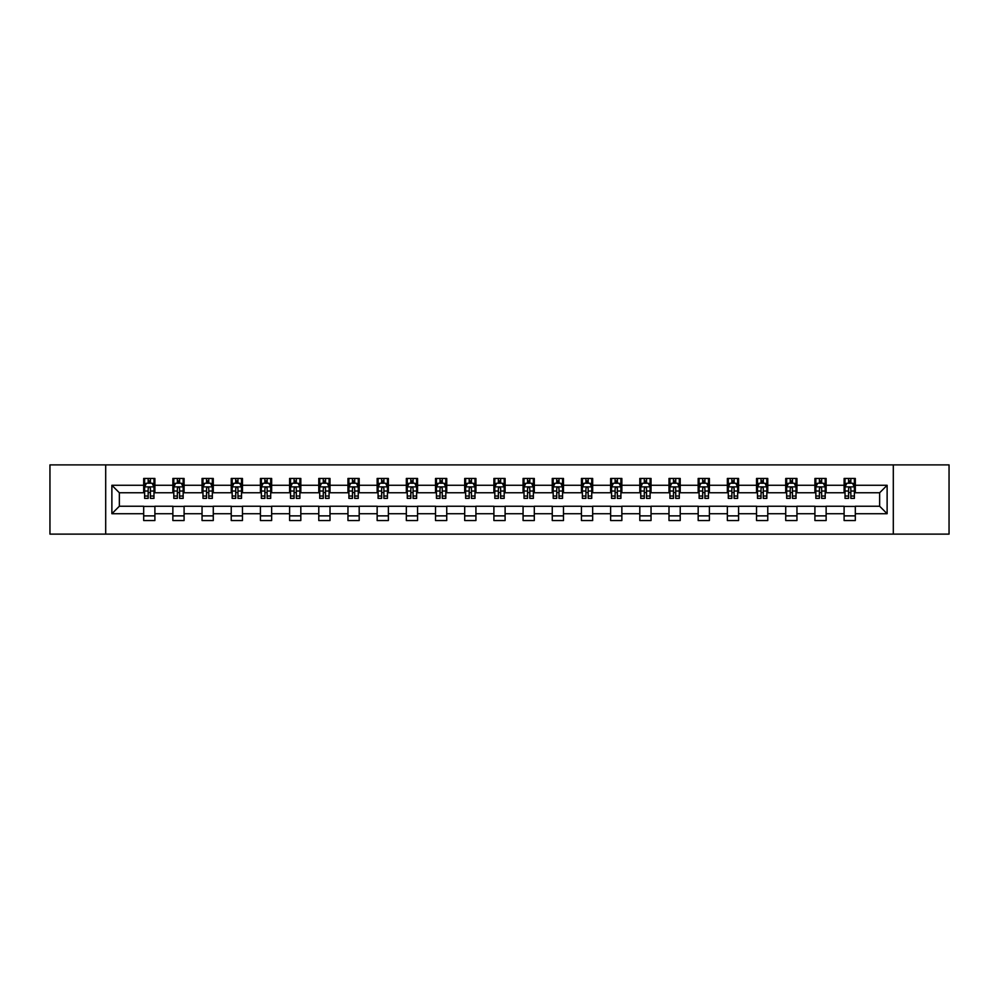 <?xml version="1.0" encoding="UTF-8"?>
<svg xmlns="http://www.w3.org/2000/svg" width="999" height="999" viewBox="0 0 999 999"><rect width="100%" height="100%" fill="white"/><g stroke="black" fill="none" stroke-linecap="round" stroke-linejoin="round"><path stroke-width="1.5" d="M893.306 534.115L949.05 534.115L949.05 464.885L893.306 464.885L893.306 534.115L105.694 534.115L105.694 464.885L49.95 464.885L49.95 534.115L105.694 534.115M893.306 464.885L105.694 464.885M855.319 485.277L855.319 478.459L844.105 478.459L844.105 485.277L826.136 485.277L826.136 478.459L814.909 478.459L814.909 485.277L796.952 485.277L796.952 478.459L785.726 478.459L785.726 485.277L767.769 485.277L767.769 478.459L756.543 478.459L756.543 485.277L738.586 485.277L738.586 478.459L727.359 478.459L727.359 485.277L709.402 485.277L709.402 478.459L698.176 478.459L698.176 485.277L680.219 485.277L680.219 478.459L668.993 478.459L668.993 485.277L651.036 485.277L651.036 478.459L639.81 478.459L639.81 485.277L621.853 485.277L621.853 478.459L610.626 478.459L610.626 485.277L592.669 485.277L592.669 478.459L581.443 478.459L581.443 485.277L563.486 485.277L563.486 478.459L552.26 478.459L552.26 485.277L534.303 485.277L534.303 478.459L523.076 478.459L523.076 485.277L505.107 485.277L505.107 478.459L493.893 478.459L493.893 485.277L475.924 485.277L475.924 478.459L464.697 478.459L464.697 485.277L446.74 485.277L446.74 478.459L435.514 478.459L435.514 485.277L417.557 485.277L417.557 478.459L406.331 478.459L406.331 485.277L388.374 485.277L388.374 478.459L377.147 478.459L377.147 485.277L359.19 485.277L359.19 478.459L347.964 478.459L347.964 485.277L330.007 485.277L330.007 478.459L318.781 478.459L318.781 485.277L300.824 485.277L300.824 478.459L289.598 478.459L289.598 485.277L271.641 485.277L271.641 478.459L260.414 478.459L260.414 485.277L242.457 485.277L242.457 478.459L231.231 478.459L231.231 485.277L213.274 485.277L213.274 478.459L202.048 478.459L202.048 485.277L184.091 485.277L184.091 478.459L172.864 478.459L172.864 485.277L154.895 485.277L154.895 478.459L143.681 478.459L143.681 485.277L111.876 485.277L111.876 513.723L119.356 506.231L143.681 506.231L143.681 520.541L154.895 520.541L154.895 506.231L172.864 506.231L172.864 520.541L184.091 520.541L184.091 506.231L202.048 506.231L202.048 520.541L213.274 520.541L213.274 506.231L231.231 506.231L231.231 520.541L242.457 520.541L242.457 506.231L260.414 506.231L260.414 520.541L271.641 520.541L271.641 506.231L289.598 506.231L289.598 520.541L300.824 520.541L300.824 506.231L318.781 506.231L318.781 520.541L330.007 520.541L330.007 506.231L347.964 506.231L347.964 520.541L359.19 520.541L359.19 506.231L377.147 506.231L377.147 520.541L388.374 520.541L388.374 506.231L406.331 506.231L406.331 520.541L417.557 520.541L417.557 506.231L435.514 506.231L435.514 520.541L446.74 520.541L446.74 506.231L464.697 506.231L464.697 520.541L475.924 520.541L475.924 506.231L493.893 506.231L493.893 520.541L505.107 520.541L505.107 506.231L523.076 506.231L523.076 520.541L534.303 520.541L534.303 506.231L552.26 506.231L552.26 520.541L563.486 520.541L563.486 506.231L581.443 506.231L581.443 520.541L592.669 520.541L592.669 506.231L610.626 506.231L610.626 520.541L621.853 520.541L621.853 506.231L639.81 506.231L639.81 520.541L651.036 520.541L651.036 506.231L668.993 506.231L668.993 520.541L680.219 520.541L680.219 506.231L698.176 506.231L698.176 520.541L709.402 520.541L709.402 506.231L727.359 506.231L727.359 520.541L738.586 520.541L738.586 506.231L756.543 506.231L756.543 520.541L767.769 520.541L767.769 506.231L785.726 506.231L785.726 520.541L796.952 520.541L796.952 506.231L814.909 506.231L814.909 520.541L826.136 520.541L826.136 506.231L844.105 506.231L844.105 520.541L855.319 520.541L855.319 506.231L879.644 506.231L879.644 492.769L855.319 492.769L855.319 485.277L887.124 485.277L887.124 513.723L855.319 513.723M844.105 513.723L826.136 513.723M814.909 513.723L796.952 513.723M785.726 513.723L767.769 513.723M756.543 513.723L738.586 513.723M727.359 513.723L709.402 513.723M698.176 513.723L680.219 513.723M668.993 513.723L651.036 513.723M639.81 513.723L621.853 513.723M610.626 513.723L592.669 513.723M581.443 513.723L563.486 513.723M552.26 513.723L534.303 513.723M523.076 513.723L505.107 513.723M493.893 513.723L475.924 513.723M464.697 513.723L446.74 513.723M435.514 513.723L417.557 513.723M406.331 513.723L388.374 513.723M377.147 513.723L359.19 513.723M347.964 513.723L330.007 513.723M318.781 513.723L300.824 513.723M289.598 513.723L271.641 513.723M260.414 513.723L242.457 513.723M231.231 513.723L213.274 513.723M202.048 513.723L184.091 513.723M172.864 513.723L154.895 513.723M143.681 513.723L111.876 513.723M844.105 485.277L844.105 492.769L826.136 492.769L826.136 485.277M814.909 485.277L814.909 492.769L796.952 492.769L796.952 485.277M785.726 485.277L785.726 492.769L767.769 492.769L767.769 485.277M756.543 485.277L756.543 492.769L738.586 492.769L738.586 485.277M727.359 485.277L727.359 492.769L709.402 492.769L709.402 485.277M698.176 485.277L698.176 492.769L680.219 492.769L680.219 485.277M668.993 485.277L668.993 492.769L651.036 492.769L651.036 485.277M639.81 485.277L639.81 492.769L621.853 492.769L621.853 485.277M610.626 485.277L610.626 492.769L592.669 492.769L592.669 485.277M581.443 485.277L581.443 492.769L563.486 492.769L563.486 485.277M552.26 485.277L552.26 492.769L534.303 492.769L534.303 485.277M523.076 485.277L523.076 492.769L505.107 492.769L505.107 485.277M493.893 485.277L493.893 492.769L475.924 492.769L475.924 485.277M464.697 485.277L464.697 492.769L446.74 492.769L446.74 485.277M435.514 485.277L435.514 492.769L417.557 492.769L417.557 485.277M406.331 485.277L406.331 492.769L388.374 492.769L388.374 485.277M377.147 485.277L377.147 492.769L359.19 492.769L359.19 485.277M347.964 485.277L347.964 492.769L330.007 492.769L330.007 485.277M318.781 485.277L318.781 492.769L300.824 492.769L300.824 485.277M289.598 485.277L289.598 492.769L271.641 492.769L271.641 485.277M260.414 485.277L260.414 492.769L242.457 492.769L242.457 485.277M231.231 485.277L231.231 492.769L213.274 492.769L213.274 485.277M202.048 485.277L202.048 492.769L184.091 492.769L184.091 485.277M172.864 485.277L172.864 492.769L154.895 492.769L154.895 485.277M143.681 485.277L143.681 492.769L119.356 492.769L111.876 485.277M119.356 492.769L119.356 506.231M887.124 513.723L879.644 506.231M879.644 492.769L887.124 485.277M143.681 483.129L144.618 483.129M148.164 483.129L150.412 483.129M153.971 483.129L154.895 483.129M143.681 492.582L144.618 492.582M148.164 492.582L150.412 492.582M153.971 492.582L154.895 492.582M143.681 506.418L154.895 506.418M143.681 515.871L154.895 515.871M172.864 506.418L184.091 506.418M172.864 515.871L184.091 515.871M172.864 483.129L173.801 483.129M177.347 483.129L179.595 483.129M183.154 483.129L184.091 483.129M172.864 492.582L173.801 492.582M177.347 492.582L179.595 492.582M183.154 492.582L184.091 492.582M202.048 506.418L213.274 506.418M202.048 515.871L213.274 515.871M202.048 483.129L202.984 483.129M206.531 483.129L208.779 483.129M212.337 483.129L213.274 483.129M202.048 492.582L202.984 492.582M206.531 492.582L208.779 492.582M212.337 492.582L213.274 492.582M231.231 506.418L242.457 506.418M231.231 515.871L242.457 515.871M231.231 483.129L232.168 483.129M235.714 483.129L237.962 483.129M241.521 483.129L242.457 483.129M231.231 492.582L232.168 492.582M235.714 492.582L237.962 492.582M241.521 492.582L242.457 492.582M260.414 506.418L271.641 506.418M260.414 515.871L271.641 515.871M260.414 483.129L261.351 483.129M264.897 483.129L267.145 483.129M270.704 483.129L271.641 483.129M260.414 492.582L261.351 492.582M264.897 492.582L267.145 492.582M270.704 492.582L271.641 492.582M289.598 506.418L300.824 506.418M289.598 515.871L300.824 515.871M289.598 483.129L290.534 483.129M294.093 483.129L296.328 483.129M299.887 483.129L300.824 483.129M289.598 492.582L290.534 492.582M294.093 492.582L296.328 492.582M299.887 492.582L300.824 492.582M318.781 506.418L330.007 506.418M318.781 515.871L330.007 515.871M318.781 483.129L319.717 483.129M323.276 483.129L325.512 483.129M329.071 483.129L330.007 483.129M318.781 492.582L319.717 492.582M323.276 492.582L325.512 492.582M329.071 492.582L330.007 492.582M347.964 506.418L359.19 506.418M347.964 515.871L359.19 515.871M347.964 483.129L348.901 483.129M352.46 483.129L354.695 483.129M358.254 483.129L359.19 483.129M347.964 492.582L348.901 492.582M352.46 492.582L354.695 492.582M358.254 492.582L359.19 492.582M377.147 506.418L388.374 506.418M377.147 515.871L388.374 515.871M377.147 483.129L378.084 483.129M381.643 483.129L383.891 483.129M387.437 483.129L388.374 483.129M377.147 492.582L378.084 492.582M381.643 492.582L383.891 492.582M387.437 492.582L388.374 492.582M406.331 506.418L417.557 506.418M406.331 515.871L417.557 515.871M406.331 483.129L407.267 483.129M410.826 483.129L413.074 483.129M416.62 483.129L417.557 483.129M406.331 492.582L407.267 492.582M410.826 492.582L413.074 492.582M416.62 492.582L417.557 492.582M435.514 506.418L446.74 506.418M435.514 515.871L446.74 515.871M435.514 483.129L436.451 483.129M440.01 483.129L442.257 483.129M445.804 483.129L446.74 483.129M435.514 492.582L436.451 492.582M440.01 492.582L442.257 492.582M445.804 492.582L446.74 492.582M464.697 506.418L475.924 506.418M464.697 515.871L475.924 515.871M464.697 483.129L465.634 483.129M469.193 483.129L471.441 483.129M474.987 483.129L475.924 483.129M464.697 492.582L465.634 492.582M469.193 492.582L471.441 492.582M474.987 492.582L475.924 492.582M493.893 506.418L505.107 506.418M493.893 515.871L505.107 515.871M493.893 483.129L494.817 483.129M498.376 483.129L500.624 483.129M504.183 483.129L505.107 483.129M493.893 492.582L494.817 492.582M498.376 492.582L500.624 492.582M504.183 492.582L505.107 492.582M523.076 506.418L534.303 506.418M523.076 515.871L534.303 515.871M523.076 483.129L524.013 483.129M527.559 483.129L529.807 483.129M533.366 483.129L534.303 483.129M523.076 492.582L524.013 492.582M527.559 492.582L529.807 492.582M533.366 492.582L534.303 492.582M552.26 506.418L563.486 506.418M552.26 515.871L563.486 515.871M552.26 483.129L553.196 483.129M556.743 483.129L558.99 483.129M562.549 483.129L563.486 483.129M552.26 492.582L553.196 492.582M556.743 492.582L558.99 492.582M562.549 492.582L563.486 492.582M581.443 506.418L592.669 506.418M581.443 515.871L592.669 515.871M581.443 483.129L582.38 483.129M585.926 483.129L588.174 483.129M591.733 483.129L592.669 483.129M581.443 492.582L582.38 492.582M585.926 492.582L588.174 492.582M591.733 492.582L592.669 492.582M610.626 506.418L621.853 506.418M610.626 515.871L621.853 515.871M610.626 483.129L611.563 483.129M615.109 483.129L617.357 483.129M620.916 483.129L621.853 483.129M610.626 492.582L611.563 492.582M615.109 492.582L617.357 492.582M620.916 492.582L621.853 492.582M639.81 506.418L651.036 506.418M639.81 515.871L651.036 515.871M639.81 483.129L640.746 483.129M644.305 483.129L646.54 483.129M650.099 483.129L651.036 483.129M639.81 492.582L640.746 492.582M644.305 492.582L646.54 492.582M650.099 492.582L651.036 492.582M668.993 506.418L680.219 506.418M668.993 515.871L680.219 515.871M668.993 483.129L669.929 483.129M673.488 483.129L675.724 483.129M679.283 483.129L680.219 483.129M668.993 492.582L669.929 492.582M673.488 492.582L675.724 492.582M679.283 492.582L680.219 492.582M698.176 506.418L709.402 506.418M698.176 515.871L709.402 515.871M698.176 483.129L699.113 483.129M702.672 483.129L704.907 483.129M708.466 483.129L709.402 483.129M698.176 492.582L699.113 492.582M702.672 492.582L704.907 492.582M708.466 492.582L709.402 492.582M727.359 506.418L738.586 506.418M727.359 515.871L738.586 515.871M727.359 483.129L728.296 483.129M731.855 483.129L734.103 483.129M737.649 483.129L738.586 483.129M727.359 492.582L728.296 492.582M731.855 492.582L734.103 492.582M737.649 492.582L738.586 492.582M756.543 506.418L767.769 506.418M756.543 515.871L767.769 515.871M756.543 483.129L757.479 483.129M761.038 483.129L763.286 483.129M766.832 483.129L767.769 483.129M756.543 492.582L757.479 492.582M761.038 492.582L763.286 492.582M766.832 492.582L767.769 492.582M785.726 506.418L796.952 506.418M785.726 515.871L796.952 515.871M785.726 483.129L786.663 483.129M790.221 483.129L792.469 483.129M796.016 483.129L796.952 483.129M785.726 492.582L786.663 492.582M790.221 492.582L792.469 492.582M796.016 492.582L796.952 492.582M814.909 506.418L826.136 506.418M814.909 515.871L826.136 515.871M814.909 483.129L815.846 483.129M819.405 483.129L821.653 483.129M825.199 483.129L826.136 483.129M814.909 492.582L815.846 492.582M819.405 492.582L821.653 492.582M825.199 492.582L826.136 492.582M844.105 506.418L855.319 506.418M844.105 515.871L855.319 515.871M844.105 483.129L845.029 483.129M848.588 483.129L850.836 483.129M854.382 483.129L855.319 483.129M844.105 492.582L845.029 492.582M848.588 492.582L850.836 492.582M854.382 492.582L855.319 492.582M150.412 480.881L148.164 480.881M153.971 496.028L150.412 496.028L150.412 498.376L153.971 498.376L153.971 486.963L152.098 483.229L146.478 483.229L144.618 486.963L144.618 498.376L148.164 498.376L148.164 496.028L144.618 496.028M144.618 486.963L144.618 478.459M153.971 486.963L153.971 478.459M148.164 483.229L148.164 478.459M150.412 478.459L150.412 483.229M150.412 496.028L150.412 488.374C149.663 486.925 148.913 486.925 148.164 488.374L148.164 496.028M179.595 480.881L177.347 480.881M183.154 496.028L179.595 496.028L179.595 498.376L183.154 498.376L183.154 486.963L181.281 483.229L175.662 483.229L173.801 486.963L173.801 498.376L177.347 498.376L177.347 496.028L173.801 496.028M173.801 486.963L173.801 478.459M183.154 486.963L183.154 478.459M177.347 483.229L177.347 478.459M179.595 478.459L179.595 483.229M179.595 496.028L179.595 488.374C178.846 486.925 178.097 486.925 177.347 488.374L177.347 496.028M208.779 480.881L206.531 480.881M212.337 496.028L208.779 496.028L208.779 498.376L212.337 498.376L212.337 486.963L210.464 483.229L204.845 483.229L202.984 486.963L202.984 498.376L206.531 498.376L206.531 496.028L202.984 496.028M202.984 486.963L202.984 478.459M212.337 486.963L212.337 478.459M206.531 483.229L206.531 478.459M208.779 478.459L208.779 483.229M208.779 496.028L208.779 488.374C208.029 486.925 207.28 486.925 206.531 488.374L206.531 496.028M237.962 480.881L235.714 480.881M241.521 496.028L237.962 496.028L237.962 498.376L241.521 498.376L241.521 486.963L239.648 483.229L234.041 483.229L232.168 486.963L232.168 498.376L235.714 498.376L235.714 496.028L232.168 496.028M232.168 486.963L232.168 478.459M241.521 486.963L241.521 478.459M235.714 483.229L235.714 478.459M237.962 478.459L237.962 483.229M237.962 496.028L237.962 488.374C237.213 486.925 236.463 486.925 235.714 488.374L235.714 496.028M267.145 480.881L264.897 480.881M270.704 496.028L267.145 496.028L267.145 498.376L270.704 498.376L270.704 486.963L268.831 483.229L263.224 483.229L261.351 486.963L261.351 498.376L264.897 498.376L264.897 496.028L261.351 496.028M261.351 486.963L261.351 478.459M270.704 486.963L270.704 478.459M264.897 483.229L264.897 478.459M267.145 478.459L267.145 483.229M267.145 496.028L267.145 488.374C266.396 486.925 265.647 486.925 264.897 488.374L264.897 496.028M296.328 480.881L294.093 480.881M299.887 496.028L296.328 496.028L296.328 498.376L299.887 498.376L299.887 486.963L298.014 483.229L292.407 483.229L290.534 486.963L290.534 498.376L294.093 498.376L294.093 496.028L290.534 496.028M290.534 486.963L290.534 478.459M299.887 486.963L299.887 478.459M294.093 483.229L294.093 478.459M296.328 478.459L296.328 483.229M296.328 496.028L296.328 488.374C295.579 486.925 294.842 486.925 294.093 488.374L294.093 496.028M325.512 480.881L323.276 480.881M329.071 496.028L325.512 496.028L325.512 498.376L329.071 498.376L329.071 486.963L327.197 483.229L321.591 483.229L319.717 486.963L319.717 498.376L323.276 498.376L323.276 496.028L319.717 496.028M319.717 486.963L319.717 478.459M329.071 486.963L329.071 478.459M323.276 483.229L323.276 478.459M325.512 478.459L325.512 483.229M325.512 496.028L325.512 488.374C324.775 486.925 324.026 486.925 323.276 488.374L323.276 496.028M354.695 480.881L352.46 480.881M358.254 496.028L354.695 496.028L354.695 498.376L358.254 498.376L358.254 486.963L356.381 483.229L350.774 483.229L348.901 486.963L348.901 498.376L352.46 498.376L352.46 496.028L348.901 496.028M348.901 486.963L348.901 478.459M358.254 486.963L358.254 478.459M352.46 483.229L352.46 478.459M354.695 478.459L354.695 483.229M354.695 496.028L354.695 488.374C353.958 486.925 353.209 486.925 352.46 488.374L352.46 496.028M383.891 480.881L381.643 480.881M387.437 496.028L383.891 496.028L383.891 498.376L387.437 498.376L387.437 486.963L385.564 483.229L379.957 483.229L378.084 486.963L378.084 498.376L381.643 498.376L381.643 496.028L378.084 496.028M378.084 486.963L378.084 478.459M387.437 486.963L387.437 478.459M381.643 483.229L381.643 478.459M383.891 478.459L383.891 483.229M383.891 496.028L383.891 488.374C383.141 486.925 382.392 486.925 381.643 488.374L381.643 496.028M413.074 480.881L410.826 480.881M416.62 496.028L413.074 496.028L413.074 498.376L416.62 498.376L416.62 486.963L414.747 483.229L409.14 483.229L407.267 486.963L407.267 498.376L410.826 498.376L410.826 496.028L407.267 496.028M407.267 486.963L407.267 478.459M416.62 486.963L416.62 478.459M410.826 483.229L410.826 478.459M413.074 478.459L413.074 483.229M413.074 496.028L413.074 488.374C412.325 486.925 411.576 486.925 410.826 488.374L410.826 496.028M442.257 480.881L440.01 480.881M445.804 496.028L442.257 496.028L442.257 498.376L445.804 498.376L445.804 486.963L443.943 483.229L438.324 483.229L436.451 486.963L436.451 498.376L440.01 498.376L440.01 496.028L436.451 496.028M436.451 486.963L436.451 478.459M445.804 486.963L445.804 478.459M440.01 483.229L440.01 478.459M442.257 478.459L442.257 483.229M442.257 496.028L442.257 488.374C441.508 486.925 440.759 486.925 440.01 488.374L440.01 496.028M471.441 480.881L469.193 480.881M474.987 496.028L471.441 496.028L471.441 498.376L474.987 498.376L474.987 486.963L473.126 483.229L467.507 483.229L465.634 486.963L465.634 498.376L469.193 498.376L469.193 496.028L465.634 496.028M465.634 486.963L465.634 478.459M474.987 486.963L474.987 478.459M469.193 483.229L469.193 478.459M471.441 478.459L471.441 483.229M471.441 496.028L471.441 488.374C470.691 486.925 469.942 486.925 469.193 488.374L469.193 496.028M500.624 480.881L498.376 480.881M504.183 496.028L500.624 496.028L500.624 498.376L504.183 498.376L504.183 486.963L502.31 483.229L496.69 483.229L494.817 486.963L494.817 498.376L498.376 498.376L498.376 496.028L494.817 496.028M494.817 486.963L494.817 478.459M504.183 486.963L504.183 478.459M498.376 483.229L498.376 478.459M500.624 478.459L500.624 483.229M500.624 496.028L500.624 488.374C499.875 486.925 499.125 486.925 498.376 488.374L498.376 496.028M529.807 480.881L527.559 480.881M533.366 496.028L529.807 496.028L529.807 498.376L533.366 498.376L533.366 486.963L531.493 483.229L525.874 483.229L524.013 486.963L524.013 498.376L527.559 498.376L527.559 496.028L524.013 496.028M524.013 486.963L524.013 478.459M533.366 486.963L533.366 478.459M527.559 483.229L527.559 478.459M529.807 478.459L529.807 483.229M529.807 496.028L529.807 488.374C529.058 486.925 528.309 486.925 527.559 488.374L527.559 496.028M558.99 480.881L556.743 480.881M562.549 496.028L558.99 496.028L558.99 498.376L562.549 498.376L562.549 486.963L560.676 483.229L555.057 483.229L553.196 486.963L553.196 498.376L556.743 498.376L556.743 496.028L553.196 496.028M553.196 486.963L553.196 478.459M562.549 486.963L562.549 478.459M556.743 483.229L556.743 478.459M558.99 478.459L558.99 483.229M558.99 496.028L558.99 488.374C558.241 486.925 557.492 486.925 556.743 488.374L556.743 496.028M588.174 480.881L585.926 480.881M591.733 496.028L588.174 496.028L588.174 498.376L591.733 498.376L591.733 486.963L589.86 483.229L584.253 483.229L582.38 486.963L582.38 498.376L585.926 498.376L585.926 496.028L582.38 496.028M582.38 486.963L582.38 478.459M591.733 486.963L591.733 478.459M585.926 483.229L585.926 478.459M588.174 478.459L588.174 483.229M588.174 496.028L588.174 488.374C587.424 486.925 586.675 486.925 585.926 488.374L585.926 496.028M617.357 480.881L615.109 480.881M620.916 496.028L617.357 496.028L617.357 498.376L620.916 498.376L620.916 486.963L619.043 483.229L613.436 483.229L611.563 486.963L611.563 498.376L615.109 498.376L615.109 496.028L611.563 496.028M611.563 486.963L611.563 478.459M620.916 486.963L620.916 478.459M615.109 483.229L615.109 478.459M617.357 478.459L617.357 483.229M617.357 496.028L617.357 488.374C616.608 486.925 615.859 486.925 615.109 488.374L615.109 496.028M646.54 480.881L644.305 480.881M650.099 496.028L646.54 496.028L646.54 498.376L650.099 498.376L650.099 486.963L648.226 483.229L642.619 483.229L640.746 486.963L640.746 498.376L644.305 498.376L644.305 496.028L640.746 496.028M640.746 486.963L640.746 478.459M650.099 486.963L650.099 478.459M644.305 483.229L644.305 478.459M646.54 478.459L646.54 483.229M646.54 496.028L646.54 488.374C645.791 486.925 645.054 486.925 644.305 488.374L644.305 496.028M675.724 480.881L673.488 480.881M679.283 496.028L675.724 496.028L675.724 498.376L679.283 498.376L679.283 486.963L677.409 483.229L671.803 483.229L669.929 486.963L669.929 498.376L673.488 498.376L673.488 496.028L669.929 496.028M669.929 486.963L669.929 478.459M679.283 486.963L679.283 478.459M673.488 483.229L673.488 478.459M675.724 478.459L675.724 483.229M675.724 496.028L675.724 488.374C674.987 486.925 674.238 486.925 673.488 488.374L673.488 496.028M704.907 480.881L702.672 480.881M708.466 496.028L704.907 496.028L704.907 498.376L708.466 498.376L708.466 486.963L706.593 483.229L700.986 483.229L699.113 486.963L699.113 498.376L702.672 498.376L702.672 496.028L699.113 496.028M699.113 486.963L699.113 478.459M708.466 486.963L708.466 478.459M702.672 483.229L702.672 478.459M704.907 478.459L704.907 483.229M704.907 496.028L704.907 488.374C704.17 486.925 703.421 486.925 702.672 488.374L702.672 496.028M734.103 480.881L731.855 480.881M737.649 496.028L734.103 496.028L734.103 498.376L737.649 498.376L737.649 486.963L735.776 483.229L730.169 483.229L728.296 486.963L728.296 498.376L731.855 498.376L731.855 496.028L728.296 496.028M728.296 486.963L728.296 478.459M737.649 486.963L737.649 478.459M731.855 483.229L731.855 478.459M734.103 478.459L734.103 483.229M734.103 496.028L734.103 488.374C733.353 486.925 732.604 486.925 731.855 488.374L731.855 496.028M763.286 480.881L761.038 480.881M766.832 496.028L763.286 496.028L763.286 498.376L766.832 498.376L766.832 486.963L764.959 483.229L759.352 483.229L757.479 486.963L757.479 498.376L761.038 498.376L761.038 496.028L757.479 496.028M757.479 486.963L757.479 478.459M766.832 486.963L766.832 478.459M761.038 483.229L761.038 478.459M763.286 478.459L763.286 483.229M763.286 496.028L763.286 488.374C762.537 486.925 761.787 486.925 761.038 488.374L761.038 496.028M792.469 480.881L790.221 480.881M796.016 496.028L792.469 496.028L792.469 498.376L796.016 498.376L796.016 486.963L794.155 483.229L788.536 483.229L786.663 486.963L786.663 498.376L790.221 498.376L790.221 496.028L786.663 496.028M786.663 486.963L786.663 478.459M796.016 486.963L796.016 478.459M790.221 483.229L790.221 478.459M792.469 478.459L792.469 483.229M792.469 496.028L792.469 488.374C791.72 486.925 790.971 486.925 790.221 488.374L790.221 496.028M821.653 480.881L819.405 480.881M825.199 496.028L821.653 496.028L821.653 498.376L825.199 498.376L825.199 486.963L823.338 483.229L817.719 483.229L815.846 486.963L815.846 498.376L819.405 498.376L819.405 496.028L815.846 496.028M815.846 486.963L815.846 478.459M825.199 486.963L825.199 478.459M819.405 483.229L819.405 478.459M821.653 478.459L821.653 483.229M821.653 496.028L821.653 488.374C820.903 486.925 820.154 486.925 819.405 488.374L819.405 496.028M850.836 480.881L848.588 480.881M854.382 496.028L850.836 496.028L850.836 498.376L854.382 498.376L854.382 486.963L852.522 483.229L846.902 483.229L845.029 486.963L845.029 498.376L848.588 498.376L848.588 496.028L845.029 496.028M845.029 486.963L845.029 478.459M854.382 486.963L854.382 478.459M848.588 483.229L848.588 478.459M850.836 478.459L850.836 483.229M850.836 496.028L850.836 488.374C850.087 486.925 849.337 486.925 848.588 488.374L848.588 496.028M153.921 486.875L144.655 486.875M144.618 483.454L146.366 483.454M152.21 483.454L153.971 483.454M148.164 491.021L144.618 491.021M153.971 491.021L150.412 491.021M150.412 482.08L148.164 482.08M183.104 486.875L173.838 486.875M173.801 483.454L175.549 483.454M181.393 483.454L183.154 483.454M177.347 491.021L173.801 491.021M183.154 491.021L179.595 491.021M179.595 482.08L177.347 482.08M212.287 486.875L203.022 486.875M202.984 483.454L204.745 483.454M210.577 483.454L212.337 483.454M206.531 491.021L202.984 491.021M212.337 491.021L208.779 491.021M208.779 482.08L206.531 482.08M241.471 486.875L232.218 486.875M232.168 483.454L233.928 483.454M239.76 483.454L241.521 483.454M235.714 491.021L232.168 491.021M241.521 491.021L237.962 491.021M237.962 482.08L235.714 482.08M270.654 486.875L261.401 486.875M261.351 483.454L263.112 483.454M268.943 483.454L270.704 483.454M264.897 491.021L261.351 491.021M270.704 491.021L267.145 491.021M267.145 482.08L264.897 482.08M299.837 486.875L290.584 486.875M290.534 483.454L292.295 483.454M298.127 483.454L299.887 483.454M294.093 491.021L290.534 491.021M299.887 491.021L296.328 491.021M296.328 482.08L294.093 482.08M329.021 486.875L319.767 486.875M319.717 483.454L321.478 483.454M327.31 483.454L329.071 483.454M323.276 491.021L319.717 491.021M329.071 491.021L325.512 491.021M325.512 482.08L323.276 482.08M358.204 486.875L348.951 486.875M348.901 483.454L350.661 483.454M356.493 483.454L358.254 483.454M352.46 491.021L348.901 491.021M358.254 491.021L354.695 491.021M354.695 482.08L352.46 482.08M387.387 486.875L378.134 486.875M378.084 483.454L379.845 483.454M385.676 483.454L387.437 483.454M381.643 491.021L378.084 491.021M387.437 491.021L383.891 491.021M383.891 482.08L381.643 482.08M416.583 486.875L407.317 486.875M407.267 483.454L409.028 483.454M414.86 483.454L416.62 483.454M410.826 491.021L407.267 491.021M416.62 491.021L413.074 491.021M413.074 482.08L410.826 482.08M445.766 486.875L436.501 486.875M436.451 483.454L438.211 483.454M444.056 483.454L445.804 483.454M440.01 491.021L436.451 491.021M445.804 491.021L442.257 491.021M442.257 482.08L440.01 482.08M474.95 486.875L465.684 486.875M465.634 483.454L467.395 483.454M473.239 483.454L474.987 483.454M469.193 491.021L465.634 491.021M474.987 491.021L471.441 491.021M471.441 482.08L469.193 482.08M504.133 486.875L494.867 486.875M494.817 483.454L496.578 483.454M502.422 483.454L504.183 483.454M498.376 491.021L494.817 491.021M504.183 491.021L500.624 491.021M500.624 482.08L498.376 482.08M533.316 486.875L524.05 486.875M524.013 483.454L525.761 483.454M531.605 483.454L533.366 483.454M527.559 491.021L524.013 491.021M533.366 491.021L529.807 491.021M529.807 482.08L527.559 482.08M562.499 486.875L553.234 486.875M553.196 483.454L554.944 483.454M560.789 483.454L562.549 483.454M556.743 491.021L553.196 491.021M562.549 491.021L558.99 491.021M558.99 482.08L556.743 482.08M591.683 486.875L582.417 486.875M582.38 483.454L584.14 483.454M589.972 483.454L591.733 483.454M585.926 491.021L582.38 491.021M591.733 491.021L588.174 491.021M588.174 482.08L585.926 482.08M620.866 486.875L611.613 486.875M611.563 483.454L613.324 483.454M619.155 483.454L620.916 483.454M615.109 491.021L611.563 491.021M620.916 491.021L617.357 491.021M617.357 482.08L615.109 482.08M650.049 486.875L640.796 486.875M640.746 483.454L642.507 483.454M648.339 483.454L650.099 483.454M644.305 491.021L640.746 491.021M650.099 491.021L646.54 491.021M646.54 482.08L644.305 482.08M679.233 486.875L669.979 486.875M669.929 483.454L671.69 483.454M677.522 483.454L679.283 483.454M673.488 491.021L669.929 491.021M679.283 491.021L675.724 491.021M675.724 482.08L673.488 482.08M708.416 486.875L699.163 486.875M699.113 483.454L700.873 483.454M706.705 483.454L708.466 483.454M702.672 491.021L699.113 491.021M708.466 491.021L704.907 491.021M704.907 482.08L702.672 482.08M737.599 486.875L728.346 486.875M728.296 483.454L730.057 483.454M735.888 483.454L737.649 483.454M731.855 491.021L728.296 491.021M737.649 491.021L734.103 491.021M734.103 482.08L731.855 482.08M766.782 486.875L757.529 486.875M757.479 483.454L759.24 483.454M765.072 483.454L766.832 483.454M761.038 491.021L757.479 491.021M766.832 491.021L763.286 491.021M763.286 482.08L761.038 482.08M795.978 486.875L786.712 486.875M786.663 483.454L788.423 483.454M794.255 483.454L796.016 483.454M790.221 491.021L786.663 491.021M796.016 491.021L792.469 491.021M792.469 482.08L790.221 482.08M825.162 486.875L815.896 486.875M815.846 483.454L817.607 483.454M823.451 483.454L825.199 483.454M819.405 491.021L815.846 491.021M825.199 491.021L821.653 491.021M821.653 482.08L819.405 482.08M854.345 486.875L845.079 486.875M845.029 483.454L846.79 483.454M852.634 483.454L854.382 483.454M848.588 491.021L845.029 491.021M854.382 491.021L850.836 491.021M850.836 482.08L848.588 482.08"/></g></svg>

